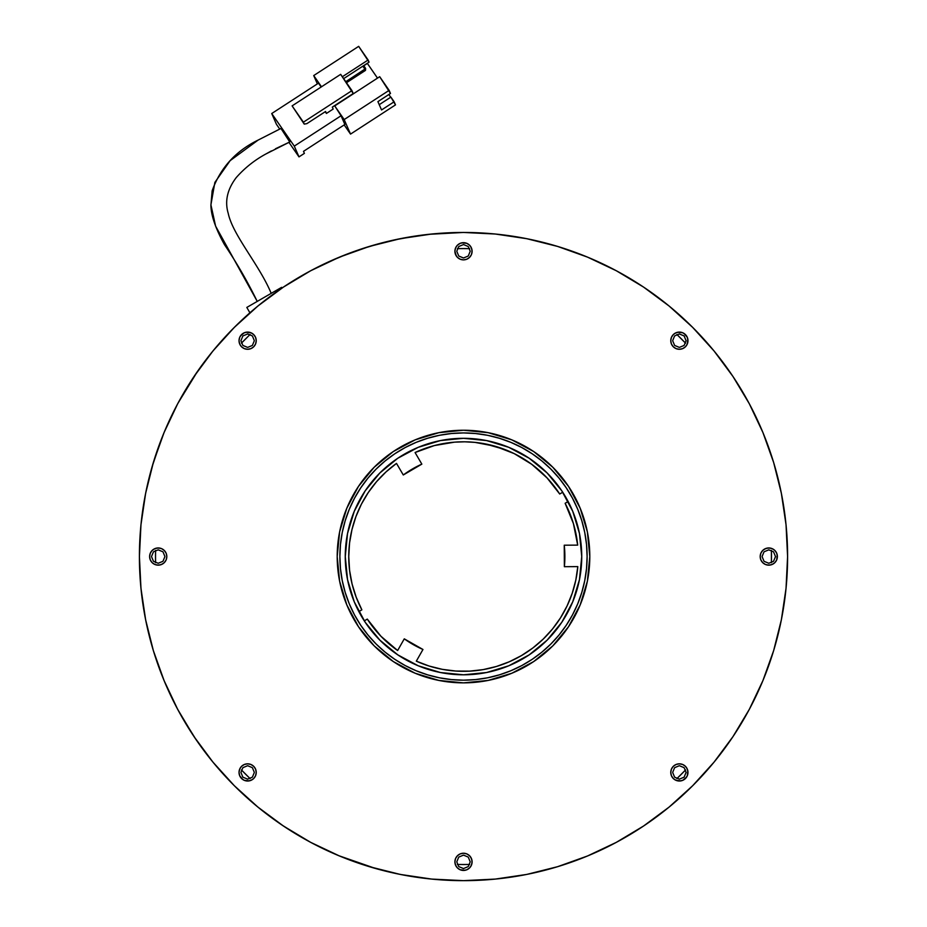 <?xml version="1.0" encoding="UTF-8"?>
<svg xmlns="http://www.w3.org/2000/svg" width="927" height="927" viewBox="0 0 927 927"><rect width="100%" height="100%" fill="white"/><g stroke="black" fill="none" stroke-linecap="round" stroke-linejoin="round"><path stroke-width="1.39" d="M670.766 340.684A8.598 8.598 0 0 1 679.364 332.086A8.598 8.598 0 0 1 687.973 340.684L687.313 343.975L685.447 346.768L682.654 348.633L679.364 349.282L676.073 348.633L673.292 346.768L671.426 343.975L670.766 340.684L671.426 337.393L673.292 334.601L676.073 332.747L679.364 332.086L682.654 332.747L685.447 334.601L687.313 337.393L687.973 340.684A8.598 8.598 0 0 1 679.364 349.282A8.598 8.598 0 0 1 670.766 340.684M760.186 556.559A8.598 8.598 0 0 1 768.784 547.95A8.598 8.598 0 0 1 777.382 556.559L776.733 559.85L774.868 562.631L772.075 564.497L768.784 565.157L765.493 564.497L762.701 562.631L760.835 559.85L760.186 556.559L760.835 553.268L762.701 550.476L765.493 548.61L768.784 547.95L772.075 548.61L774.868 550.476L776.733 553.268L777.382 556.559A8.598 8.598 0 0 1 768.784 565.157A8.598 8.598 0 0 1 760.186 556.559M670.766 772.423A8.598 8.598 0 0 1 679.364 763.825A8.598 8.598 0 0 1 687.973 772.423L687.313 775.714L685.447 778.506L682.654 780.372L679.364 781.021L676.073 780.372L673.292 778.506L671.426 775.714L670.766 772.423L671.426 769.132L673.292 766.339L676.073 764.474L679.364 763.825L682.654 764.474L685.447 766.339L687.313 769.132L687.973 772.423A8.598 8.598 0 0 1 679.364 781.021A8.598 8.598 0 0 1 670.766 772.423M455.064 863.512L454.902 861.843A8.598 8.598 0 0 1 463.5 853.234A8.598 8.598 0 0 1 472.098 861.843L471.449 865.134L469.583 867.915L466.791 869.781L463.5 870.441L460.209 869.781L457.417 867.915L455.551 865.134L454.902 861.843L455.551 858.553L457.417 855.76L460.209 853.894L463.5 853.234L466.791 853.894L469.583 855.76L471.449 858.553L472.098 861.843A8.598 8.598 0 0 1 463.5 870.441A8.598 8.598 0 0 1 454.902 861.843L455.064 860.163M239.201 774.103L239.027 772.423A8.598 8.598 0 0 1 247.636 763.825A8.598 8.598 0 0 1 256.234 772.423L255.574 775.714L253.708 778.506L250.927 780.372L247.636 781.021L244.346 780.372L241.553 778.506L239.687 775.714L239.027 772.423L239.687 769.132L241.553 766.339L244.346 764.474L247.636 763.825L250.927 764.474L253.708 766.339L255.574 769.132L256.234 772.423A8.598 8.598 0 0 1 247.636 781.021A8.598 8.598 0 0 1 239.027 772.423L239.687 769.132M149.78 558.228L149.618 556.559A8.598 8.598 0 0 1 158.216 547.95A8.598 8.598 0 0 1 166.814 556.559L166.165 559.85L164.299 562.631L161.507 564.497L158.216 565.157L154.925 564.497L152.132 562.631L150.267 559.85L149.618 556.559L150.267 553.268L152.132 550.476L154.925 548.61L158.216 547.95L161.507 548.61L164.299 550.476L166.165 553.268L166.814 556.559A8.598 8.598 0 0 1 158.216 565.157A8.598 8.598 0 0 1 149.618 556.559L150.267 553.268M239.201 342.364L239.027 340.684A8.598 8.598 0 0 1 247.636 332.086A8.598 8.598 0 0 1 256.234 340.684L255.574 343.975L253.708 346.768L250.927 348.633L247.636 349.282L244.346 348.633L241.553 346.768L239.687 343.975L239.027 340.684L239.687 337.393L241.553 334.601L244.346 332.747L247.636 332.086L250.927 332.747L253.708 334.601L255.574 337.393L256.234 340.684A8.598 8.598 0 0 1 247.636 349.282A8.598 8.598 0 0 1 239.027 340.684L239.687 337.393M456.351 256.049L454.902 251.275A8.598 8.598 0 0 1 463.5 242.677A8.598 8.598 0 0 1 472.098 251.275L471.449 254.566L469.583 257.347L466.791 259.212L463.5 259.873L460.209 259.212L457.417 257.347L455.551 254.566L454.902 251.275L455.551 247.984L457.417 245.191L460.209 243.326L463.5 242.677L466.791 243.326L469.583 245.191L471.449 247.984L472.098 251.275A8.598 8.598 0 0 1 463.5 259.873A8.598 8.598 0 0 1 454.902 251.275L455.064 249.595M787.591 556.559A324.091 324.091 0 0 1 463.5 880.65A324.091 324.091 0 0 1 139.409 556.559L140.962 588.321L145.632 619.781L153.361 650.638L164.079 680.58L177.671 709.329L194.021 736.617L212.967 762.156L234.334 785.725L257.891 807.081L283.442 826.027L310.719 842.376L339.479 855.98L369.421 866.699L400.267 874.428L431.739 879.086L463.5 880.65L495.261 879.086L526.733 874.428L557.579 866.699L587.521 855.98L616.281 842.376L643.558 826.027L669.109 807.081L692.666 785.725L714.033 762.156L732.979 736.617L749.329 709.329L762.921 680.58L773.639 650.638L781.368 619.781L786.038 588.321L787.591 556.559L786.038 524.786L781.368 493.326L773.639 462.48L762.921 432.527L749.329 403.778L732.979 376.501L714.033 350.951L692.666 327.382L669.109 306.026L643.558 287.08L616.281 270.73L587.521 257.127L557.579 246.42L526.733 238.691L495.261 234.021L463.5 232.457L431.739 234.021L400.267 238.691L369.421 246.42L339.479 257.127L310.719 270.73L283.442 287.08L257.891 306.026L234.334 327.382L212.967 350.951L194.021 376.501L177.671 403.778L164.079 432.527L153.361 462.48L145.632 493.326L140.962 524.786L139.409 556.559A324.091 324.091 0 0 1 463.5 232.457A324.091 324.091 0 0 1 787.591 556.559M337.196 556.559A126.304 126.304 0 0 1 463.5 430.244A126.304 126.304 0 0 1 589.804 556.559L587.382 581.194L580.186 604.891L568.518 626.722L552.816 645.864L533.674 661.577L511.831 673.245L488.147 680.43L463.5 682.863L438.853 680.43L415.169 673.245L393.326 661.577L374.184 645.864L358.482 626.722L346.814 604.891L339.618 581.194L337.196 556.559L339.618 531.913L346.814 508.216L358.482 486.385L374.184 467.243L393.326 451.53L415.169 439.861L438.853 432.677L463.5 430.244L488.147 432.677L511.831 439.861L533.674 451.53L552.816 467.243L568.518 486.385L580.186 508.216L587.382 531.913L589.804 556.559A126.304 126.304 0 0 1 463.5 682.863A126.304 126.304 0 0 1 337.196 556.559M153.361 650.638L164.079 680.58L153.361 650.638M283.442 826.027L310.719 842.376L283.442 826.027M557.579 866.699L587.521 855.98M732.979 736.617L749.329 709.329M773.639 462.48L762.921 432.527M369.421 246.42L339.479 257.127L369.421 246.42M194.021 376.501L177.671 403.778L194.021 376.501M687.799 339.004L687.313 343.975M686.513 345.47L685.447 346.768M673.292 334.601L676.073 332.747M677.695 332.248L682.654 332.747M684.149 333.535L687.313 337.393M777.22 554.879L776.733 559.85M775.934 561.333L774.868 562.631M773.558 563.709L772.075 564.497M770.464 564.983L767.104 564.983M762.701 562.631L761.635 561.333M760.835 559.85L760.349 558.228M761.635 551.774L762.701 550.476M764.01 549.41L767.104 548.124L770.464 548.124M774.868 550.476L776.733 553.268M687.799 770.743L687.313 775.714M686.513 777.197L682.654 780.372M681.044 780.858L676.073 780.372M674.589 779.572L673.292 778.506M685.447 766.339L687.313 769.132M470.649 857.058L471.936 860.163L471.936 863.512M469.583 867.915L466.791 869.781M465.18 870.268L460.209 869.781M458.726 868.993L457.417 867.915M456.351 866.618L455.551 865.134M457.417 855.76L458.726 854.694M460.209 853.894L461.82 853.408M468.274 854.694L469.583 855.76M253.708 778.506L250.927 780.372M249.305 780.858L244.346 780.372M242.851 779.572L239.687 775.714M240.487 767.649L241.553 766.339M165.365 561.333L164.299 562.631M162.99 563.709L159.896 564.983L156.536 564.983M152.132 562.631L150.267 559.85M151.066 551.774L152.132 550.476M153.442 549.41L154.925 548.61M156.536 548.124L159.896 548.124M164.299 550.476L165.365 551.774M166.165 553.268L166.651 554.879M241.553 346.768L239.687 343.975M240.487 335.91L244.346 332.747M245.956 332.248L250.927 332.747M252.411 333.535L253.708 334.601M471.936 249.595L471.936 252.944M469.583 257.347L468.274 258.424M466.791 259.212L465.18 259.711M458.726 258.424L457.417 257.347M457.417 245.191L460.209 243.326M461.82 242.839L466.791 243.326M468.274 244.125L469.583 245.191M470.649 246.489L471.449 247.984M346.814 508.216L358.482 486.385L374.184 467.243L393.326 451.53L415.169 439.861M511.831 439.861L533.674 451.53L552.816 467.243L568.518 486.385L580.186 508.216M580.186 604.891L568.518 626.722L552.816 645.864L533.674 661.577L511.831 673.245M415.169 673.245L393.326 661.577L374.184 645.864L358.482 626.722L346.814 604.891M616.339 842.353A324.091 324.091 0 0 1 310.661 842.353M283.627 826.154A324.091 324.091 0 0 1 193.905 736.432M177.706 709.398A324.091 324.091 0 0 1 177.706 403.72M193.905 376.675A324.091 324.091 0 0 1 283.627 286.953M310.661 270.765A324.091 324.091 0 0 1 616.339 270.765M463.5 864.52A307.973 307.973 0 0 1 457.312 864.462L463.5 864.52A307.973 307.973 0 0 0 469.688 864.462L463.5 864.52M241.402 769.908L250.151 778.657A307.973 307.973 0 0 1 241.402 769.908L244.299 772.886M155.585 562.735L155.527 556.559L155.585 562.735A307.973 307.973 0 0 1 155.585 550.371L155.562 552.388M248.32 336.223L241.402 343.199A307.973 307.973 0 0 1 250.151 334.462L249.479 335.099M457.312 248.645A307.973 307.973 0 0 1 463.5 248.587L463.349 248.587A307.973 307.973 0 0 0 457.312 248.645L463.5 248.587A307.973 307.973 0 0 1 469.688 248.645L463.5 248.587M326.675 262.758L320.742 265.597M307.926 272.237L311.078 270.545M282.144 287.949L284.172 286.594M463.5 680.175A123.615 123.615 0 0 1 339.885 556.559A123.615 123.615 0 0 1 463.5 432.932L475.621 433.535L487.614 435.308L499.386 438.262L510.812 442.341L521.774 447.532L532.179 453.767L541.924 460.997L550.916 469.143L559.062 478.135L566.281 487.88L572.527 498.286L577.706 509.247L581.797 520.673L584.74 532.434L586.524 544.439L587.115 556.559L586.524 568.668L584.74 580.673L581.797 592.434L577.706 603.859L572.527 614.833L566.281 625.238L559.062 634.972L550.916 643.964L541.924 652.11L532.179 659.34L521.774 665.574L510.812 670.766L499.386 674.844L487.614 677.799L475.621 679.572L463.5 680.175L451.379 679.572L439.386 677.799L427.614 674.844L416.188 670.766L405.226 665.574L394.821 659.34L385.076 652.11L376.084 643.964L367.938 634.972L360.719 625.238L354.473 614.833L349.294 603.859L345.203 592.434L342.26 580.673L340.476 568.668L339.885 556.559L340.476 544.439L342.26 532.434L345.203 520.673L349.294 509.247L354.473 498.286L360.719 487.88L367.938 478.135L376.084 469.143L385.076 460.997L394.821 453.767L405.226 447.532L416.188 442.341L427.614 438.262L439.386 435.308L451.379 433.535L463.5 432.932A123.615 123.615 0 0 1 587.115 556.559A123.615 123.615 0 0 1 463.5 680.175L471.588 679.908M463.5 674.798L486.571 672.527L508.749 665.795L529.19 654.868L547.115 640.163L561.82 622.249L572.747 601.808L579.468 579.618L581.739 556.559L579.468 533.488L572.747 511.31L561.82 490.858L547.115 472.944L529.19 458.239L508.749 447.312L486.571 440.58L463.5 438.309L440.429 440.58L418.251 447.312L397.81 458.239L379.885 472.944L365.18 490.858L354.253 511.31L347.532 533.488L345.261 556.559L347.532 579.618L354.253 601.808L365.18 622.249L379.885 640.163L397.81 654.868L418.251 665.795L440.429 672.527L463.5 674.798A118.239 118.239 0 0 1 345.261 556.559A118.239 118.239 0 0 1 463.5 438.309A118.239 118.239 0 0 1 581.739 556.559A118.239 118.239 0 0 1 463.5 674.798L463.407 674.798M350.823 252.677L342.596 255.852M197.602 371.252L178.042 403.083M153.592 651.391L163.14 678.297L153.592 651.391M287.393 828.634L305.087 839.294L282.48 825.378M643.558 287.08L616.281 270.73L643.558 287.08M557.579 246.42L587.521 257.127L557.579 246.42M732.979 376.501L749.329 403.778L732.979 376.501M773.639 650.638L762.921 680.58L773.639 650.638M643.558 826.027L616.281 842.376L643.558 826.027M375.667 868.518L338.691 855.656M195.991 739.526L180.672 714.81M152.121 466.652L161.634 438.575M463.5 432.932L455.412 433.199M393.152 454.902L387.37 459.155M341.878 534.427L340.476 544.439M340.476 568.668L342.26 580.673M387.37 653.952L394.775 659.306M533.848 658.205L539.63 653.952M585.122 578.68L586.524 568.668M586.524 544.439L584.74 532.434M539.63 459.155L532.225 453.801M192.121 379.375L179.838 399.792M155.574 550.986L155.551 553.048M243.778 772.353L244.508 773.095M341.171 256.431L343.778 255.377M376.779 244.276L378.622 243.766M144.948 616.212L144.624 614.485M141.217 590.8L141.031 588.935M146.64 488.471L146.976 486.918M153.001 463.662L153.639 461.565M161.657 438.541L162.167 437.231M212.897 351.043L214.797 348.749M229.977 331.831L232.063 329.664M319.34 266.281L323.43 264.288M282.028 288.03L281.623 287.335L282.028 288.03L284.114 286.628M230.916 330.846L229.861 331.947M213.755 350L209.456 355.319M153.303 462.666L151.715 468.077M146.837 487.544L144.913 497.034M141.541 519.444L140.904 525.377M141.136 590.001L141.611 594.334M144.809 615.493L146.454 623.79M151.704 644.983L153.812 652.133M179.212 712.191L180.661 714.798M192.468 734.265L196.512 740.279M209.05 757.289L214.207 763.651M261.75 810.198L262.851 811.067M310.221 842.11L312.758 843.466M418.888 235.539L415.528 236.026M383.778 242.422L377.787 243.998M245.203 773.802L244.172 772.759M155.527 555.076L155.562 552.11M247.312 337.208L248.216 336.327M328.32 261.993L348.181 253.674M361.078 249.062L381.854 242.909M394.705 239.85L417.799 235.701M428.958 234.311L463.5 232.457M434.311 879.329L425.169 878.379M405.099 875.343L394.844 873.292M312.318 843.234L305.203 839.364M286.988 828.367L278.413 822.608M262.689 810.94L254.728 804.451M238.714 790.024L233.164 784.555M213.592 762.921L209.873 758.332M180.383 714.3L175.435 705.076M166.663 686.64L163.14 678.297M146.176 622.469L144.403 613.28M141.495 593.326L140.475 582.909M139.467 563.06L139.421 553.315M140.591 528.888L141.031 524.149M145.261 495.227L146.941 487.081M161.75 438.297L165.62 428.853M174.913 409.062L178.401 402.422M193.384 377.451L197.045 372.051M210.684 353.778L217.08 346.049M230.313 331.472L237.671 324.091M252.862 310.244L259.699 304.554M676.849 334.462A307.973 307.973 0 0 1 685.598 343.199L676.849 334.462M771.415 550.371A307.973 307.973 0 0 1 771.415 562.735L771.415 550.371M685.598 769.908A307.973 307.973 0 0 1 676.849 778.657L685.598 769.908M155.527 556.559L155.585 550.371M643.373 286.953A324.091 324.091 0 0 1 733.095 376.675M749.294 403.72A324.091 324.091 0 0 1 749.294 709.398M733.095 736.432A324.091 324.091 0 0 1 643.373 826.154M369.421 866.699L339.479 855.98M194.021 736.617L177.671 709.329M153.361 462.48L164.079 432.527M247.636 333.963L242.886 335.933L240.916 340.684L242.886 345.435L247.636 347.405L252.387 345.435L254.346 340.684L252.387 335.933L247.636 333.963M158.216 549.838L153.465 551.808L151.495 556.559L153.465 561.31L158.216 563.268L162.967 561.31L164.936 556.559L162.967 551.808L158.216 549.838M247.636 765.702L242.886 767.672L240.916 772.423L242.886 777.174L247.636 779.143L252.387 777.174L254.346 772.423L252.387 767.672L247.636 765.702M463.5 855.123L458.749 857.093L456.779 861.843L458.749 866.594L463.5 868.553L468.251 866.594L470.221 861.843L468.251 857.093L463.5 855.123M679.364 765.702L674.613 767.672L672.654 772.423L674.613 777.174L679.364 779.143L684.114 777.174L686.084 772.423L684.114 767.672L679.364 765.702M768.784 549.838L764.033 551.808L762.064 556.559L764.033 561.31L768.784 563.268L773.535 561.31L775.505 556.559L773.535 551.808L768.784 549.838M679.364 333.963L674.613 335.933L672.654 340.684L674.613 345.435L679.364 347.405L684.114 345.435L686.084 340.684L684.114 335.933L679.364 333.963M463.5 244.554L458.749 246.524L456.779 251.275L458.749 256.026L463.5 257.984L468.251 256.026L470.221 251.275L468.251 246.524L463.5 244.554M349.549 543.002L348.749 556.559A114.751 114.751 0 0 1 396.501 463.396L385.968 471.959L376.513 481.716L368.286 492.515L361.379 504.207L355.91 516.64L351.959 529.63L349.549 543.002L348.749 556.559L349.583 570.372L352.075 583.987L356.188 597.197L361.866 609.827L358.842 611.588L361.866 609.827A114.751 114.751 0 0 1 348.749 556.559L349.583 570.372L352.075 583.987L356.188 597.197M403.291 474.983L396.501 463.396L403.291 474.983A101.379 101.379 0 0 1 421.843 464.126L403.291 474.983M562.724 492.237L559.711 494.01L547.046 477.903L531.739 464.3L514.242 453.627L495.134 446.246L475.018 442.388L464.775 441.808L454.531 442.156L434.334 445.574L415.064 452.527L421.843 464.126L415.064 452.527A114.751 114.751 0 0 1 559.711 494.01L562.724 492.237M421.843 464.126L412.283 469.062M368.286 492.515L361.379 504.207M559.711 494.01L547.046 477.903M523.222 458.575L514.242 453.627M504.856 449.514L485.157 443.871M475.018 442.388L464.775 441.808M416.316 661.16L422.967 649.479A101.379 101.379 0 0 1 404.276 638.842L397.637 650.522A114.751 114.751 0 0 1 367.289 619.097L364.276 620.87L367.289 619.097L380.951 636.27L397.637 650.522L404.276 638.842L422.967 649.479L416.316 661.16L429.085 666.026L442.341 669.34L455.899 671.055L469.572 671.148L483.152 669.607L496.455 666.467L509.282 661.774L521.472 655.586L532.84 647.985L543.21 639.097L552.457 629.039L560.453 617.95L567.057 605.98L572.202 593.315L575.806 580.14L577.811 566.617L564.369 566.698L564.242 545.203L577.683 545.122L573.419 523.604L565.134 503.28L568.158 501.519L565.134 503.28A114.751 114.751 0 0 1 577.683 545.122L564.242 545.203A101.379 101.379 0 0 1 564.369 566.698L577.811 566.617A114.751 114.751 0 0 1 416.316 661.16L429.085 666.026L442.341 669.34M552.457 629.039L560.453 617.95L567.057 605.98L572.202 593.315M575.806 580.14L577.811 566.617M246.814 307.428L249.908 312.793L246.814 307.428L281.623 287.335L246.814 307.428M257.231 301.414C247.66 281.773 236.744 262.862 224.473 244.647C215.516 228.448 210.997 215.296 210.916 205.215L212.144 190.811C220.359 167.926 235.678 151.02 258.1 140.093L280.974 128.447L258.1 140.093L230.151 160.638L214.867 182.41L210.916 204.844L215.609 226.142L257.254 301.402L215.609 226.142L210.916 204.844L214.867 182.41L230.151 160.638L258.1 140.093L280.974 128.447L289.757 141.97L266.049 153.894L289.757 141.97L280.962 128.459M395.493 104.89L350.533 134.102L344.172 124.913L350.533 134.102L395.493 104.89L394.137 101.785L381.553 109.965L377.903 101.634L390.487 93.453L389.131 90.348L344.172 119.56L350.533 134.102L344.172 119.56L334.728 105.91L341.055 115.748L344.867 124.473L303.5 151.344L344.867 124.473L341.055 115.748L294.288 146.118L341.055 115.748L334.728 105.91L344.172 119.56L389.131 90.348L379.688 76.698L334.728 105.91L379.688 76.698L390.487 93.453L377.903 101.634L381.553 109.965L394.137 101.785L390.893 97.103L395.493 104.89M390.719 97.208L388.853 94.519L390.719 97.208M377.509 78.123L367.277 63.291L377.509 78.123M313.72 75.562L358.679 46.35L313.72 75.562L317.358 83.894L313.72 75.562L321.495 86.79L313.72 75.562M318.494 83.152L321.159 87.011L318.494 83.152L271.727 113.534L318.494 83.152M379.236 104.681L390.893 97.103L379.236 104.681M363.778 65.759L367.347 63.442L363.778 65.759M342.341 76.744L368.123 60L358.679 46.35L369.062 62.132L343.65 78.633L369.062 62.132L368.123 60L342.341 76.744M303.5 151.344L304.392 153.372L298.992 156.883L294.288 146.118L271.727 113.534L276.431 124.288L271.727 113.534L294.288 146.118L298.992 156.883L288.923 142.341L298.992 156.883L304.392 153.372L303.5 151.344M325.226 111.727L326.42 113.442L333.164 109.062L332.318 107.115L353.222 93.534L332.318 107.115L333.164 109.062L326.42 113.442L325.226 111.727M279.711 129.027L276.431 124.288L279.711 129.027M325.574 111.495L326.42 113.442L325.574 111.495L306.918 123.615L325.574 111.495M346.478 82.723L365.481 70.382L346.478 82.723M365.644 68.598L365.481 70.382L364.971 69.224L345.771 81.692L365.644 68.598M306.918 123.615L304.241 124.114L303.396 122.179L351.947 90.626L353.222 93.534L340.672 74.334L292.109 105.875L304.241 124.114L306.918 123.615M363.685 65.62L365.47 68.204L363.685 65.62M362.851 66.165L364.971 69.224L362.851 66.165M340.672 74.334L292.109 105.875L303.396 122.179L351.947 90.626L340.672 74.334M304.241 124.114L292.109 105.875L304.241 124.114M271.194 293.349C259.259 264.682 232.874 235.284 228.239 213.407C224.612 201.344 227.289 189.398 236.246 177.578C244.751 167.938 254.682 160.035 266.049 153.894L271.402 150.916M289.745 141.97L275.446 148.784"/></g></svg>
